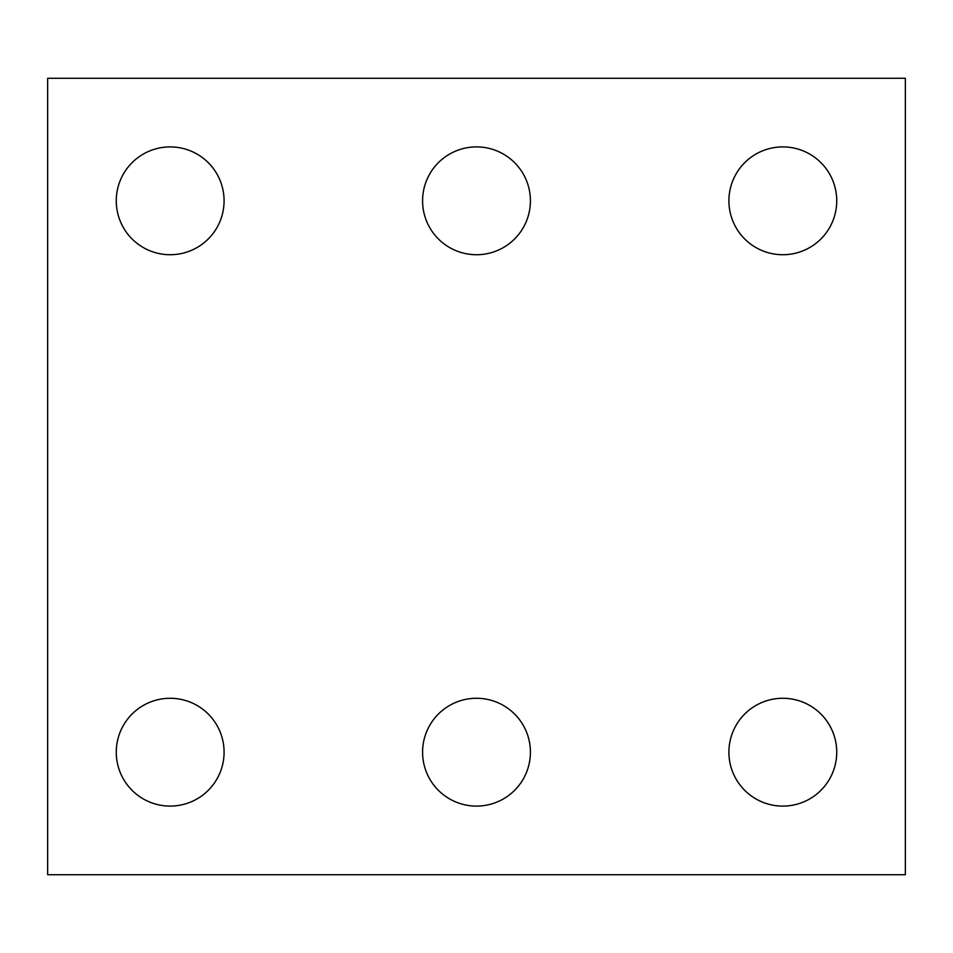 <?xml version="1.0" encoding="UTF-8"?>
<svg xmlns="http://www.w3.org/2000/svg" width="953" height="953" viewBox="0 0 953 953"><rect width="100%" height="100%" fill="white"/><g stroke="black" fill="none" stroke-linecap="round" stroke-linejoin="round"><path stroke-width="1.43" d="M905.35 874.723L47.65 874.723L47.65 78.277L905.35 78.277L905.35 874.723M530.416 200.809A53.916 53.916 0 0 0 449.542 154.124A53.916 53.916 0 0 0 449.542 247.506A53.916 53.916 0 0 0 530.416 200.809M530.416 752.191A53.916 53.916 0 0 0 449.542 705.494A53.916 53.916 0 0 0 449.542 798.876A53.916 53.916 0 0 0 530.416 752.191M836.734 752.191A53.916 53.916 0 0 0 755.86 705.494A53.916 53.916 0 0 0 755.86 798.876A53.916 53.916 0 0 0 836.734 752.191M224.086 752.191A53.916 53.916 0 0 0 143.224 705.494A53.916 53.916 0 0 0 143.224 798.876A53.916 53.916 0 0 0 224.086 752.191M224.086 200.809A53.916 53.916 0 0 0 143.224 154.124A53.916 53.916 0 0 0 143.224 247.506A53.916 53.916 0 0 0 224.086 200.809M836.734 200.809A53.916 53.916 0 0 0 755.86 154.124A53.916 53.916 0 0 0 755.86 247.506A53.916 53.916 0 0 0 836.734 200.809"/></g></svg>
